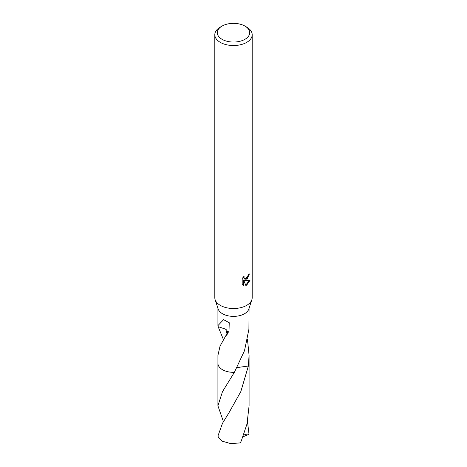 <?xml version="1.0" encoding="UTF-8"?>
<svg xmlns="http://www.w3.org/2000/svg" width="467" height="467" viewBox="0 0 467 467"><rect width="100%" height="100%" fill="white"/><g stroke="black" fill="none" stroke-linecap="round" stroke-linejoin="round"><path stroke-width="0.7" d="M244.953 26.088L246.716 27.109A18.692 10.788 180 0 1 252.192 34.739L252.192 297.724A18.692 10.788 180 0 1 251.865 299.732A18.692 10.788 180 0 1 246.716 305.354A18.692 10.788 180 0 1 227.995 308.033A18.692 10.788 180 0 1 215.135 299.732A18.692 10.788 180 0 1 214.808 297.724L214.808 34.739A18.692 10.788 180 0 1 220.284 27.109L222.047 26.088A16.199 9.352 180 0 1 244.953 26.088A16.199 9.352 180 0 1 244.953 39.316A16.199 9.352 180 0 1 222.047 39.316A16.199 9.352 180 0 1 222.047 26.088L220.284 27.109M251.865 299.732L248.8 309.061A15.574 8.99 180 0 1 244.515 313.748A15.574 8.99 180 0 1 228.912 315.978A15.574 8.99 180 0 1 218.2 309.061L215.135 299.732M246.716 279.92L244.924 280.591L250.043 280.264L246.716 285.109L245.835 285.477L243.897 280.644L243.897 285.524L242.192 284.52L242.192 278.501L244.159 276.067L243.891 277.264L244.615 278.688L246.716 278.303L248.065 276.143L248.263 274.894A18.692 10.788 0 0 0 249.401 273.948L246.716 279.92M252.192 34.739A18.692 10.788 180 0 1 246.716 42.369A18.692 10.788 180 0 1 226.349 44.704A18.692 10.788 180 0 1 214.808 34.739M223.424 339.573L218.142 326.666M227.114 334.454A10.385 5.995 0 0 0 225.707 329.188L218.089 326.661L217.926 325.61L223.582 319.661L229.233 322.72L229.011 331.138L225.981 335.855A15.574 8.99 180 0 1 225.765 335.785L220.033 346.158L217.926 355.393L217.926 363.338A15.574 8.99 180 0 0 234.376 372.316L244.515 350.641L248.882 329.387A15.574 8.99 0 0 0 248.911 329.276L249.074 308.232M248.917 274.38L244.48 280.334L244.924 280.591M244.62 278.688L243.634 277.859L243.453 276.808M242.776 285.016L243.447 285.261L243.447 280.387L243.897 280.644M245.7 285.121L249.46 280.398M243.447 285.261L243.897 285.524M247.492 339.567L249.074 355.393L248.362 366.035L237.02 367.593M223.436 421.643L217.92 405.829L222.485 391.661L234.376 372.316A15.58 8.996 180 0 1 217.926 363.163M249.074 355.393L249.074 363.338A15.574 8.99 180 0 1 248.362 366.029L240.832 391.556L229.034 412.635L222.485 423.306L217.996 435.857A15.574 8.99 180 0 0 218.638 437.707L222.485 441.257L230.844 443.65L240.196 442.885L241.258 441.041L247.002 423.948L249.08 405.829L249.08 363.344A15.58 8.996 180 0 1 248.368 366.035A15.58 8.996 180 0 0 249.074 363.163M225.707 329.188L227.073 334.115L225.765 335.785M234.37 372.322L234.37 372.322A15.58 8.996 180 0 1 222.485 369.701A15.58 8.996 180 0 1 217.92 363.344A15.58 8.996 180 0 1 217.926 363.087M247.498 421.643L249.004 434.176L247.276 434.981L244.025 434.106M247.276 434.981L243.015 436.808M217.926 325.61L217.926 308.232M217.92 405.829L217.92 363.344"/></g></svg>

